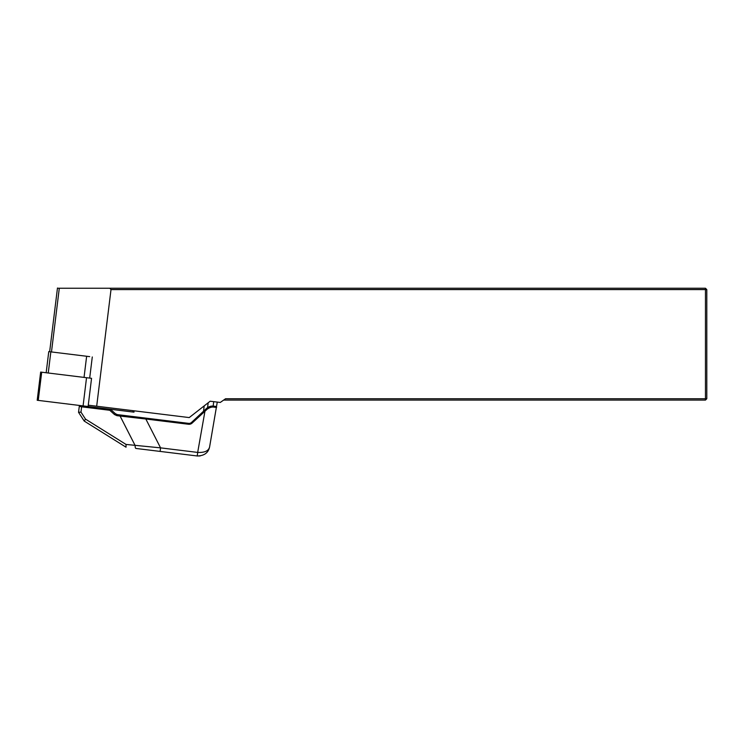 <?xml version="1.0" encoding="UTF-8"?>
<svg xmlns="http://www.w3.org/2000/svg" width="744" height="744" viewBox="0 0 744 744"><rect width="100%" height="100%" fill="white"/><g stroke="black" fill="none" stroke-linecap="round" stroke-linejoin="round"><path stroke-width="1.12" d="M89.699 356.636L48.76 351.614L46.165 372.744M57.446 288.244L705.461 288.244L705.461 398.747L225.572 398.747L220.261 402.458L210.161 401.221L189.227 417.579L88.266 405.182M223.656 400.086L705.461 400.086L705.461 398.747L706.8 398.747L706.8 289.593L111.005 289.593L96.683 406.215M92.284 356.953L89.689 378.092M109.814 288.244L111.005 289.593M705.461 400.086L706.8 398.747M706.8 289.593L705.461 288.244M126.034 447.2L84.23 421.076L85.514 419.123L126.034 444.438L126.034 447.2L126.034 444.438L160.555 447.86L160.118 451.413L135.994 448.455A3.581 1.228 97 0 1 135.148 445.554L120.1 416.054L116.957 415.673L117.385 414.622L145.945 418.128L120.537 415.003L120.1 416.054L145.843 419.012L160.555 447.86L197.681 452.417A7.607 7.607 0 0 0 197.681 452.426C204.73 452.743 208.711 450.873 209.622 446.819C208.404 452.771 204.284 455.83 197.253 455.979L160.118 451.413M110.186 409.228A0.893 0.893 0 0 1 110.679 409.451A0.893 0.893 0 0 0 110.186 409.228L109.759 410.279L110.679 409.451L115.422 413.729L114.511 414.557L116.957 415.673L114.511 414.557L109.759 410.279L81.626 406.829L80.975 412.12L85.514 419.123L84.221 421.067L78.548 412.334L80.975 412.12L78.548 412.334L79.282 406.336L81.626 406.829L79.282 406.336A0.893 0.893 0 0 1 80.278 405.554M217.267 402.095L209.622 446.819M213.714 401.658L213.165 406.112L213.649 406.159L213.165 406.112A8.947 8.947 0 0 0 207.576 407.61L206.46 408.493C208.962 406.531 211.361 405.75 213.649 406.159L215.788 406.419L216.56 407.461L215.974 406.466M213.64 406.159L211.305 406.178M209.92 406.494L206.46 408.493L207.223 409.172L192.119 423.085A4.473 4.473 0 0 1 188.53 424.257L145.843 419.012L145.945 418.128L188.632 423.364A3.581 3.581 0 0 0 191.515 422.434L206.46 408.493M115.422 413.729L117.385 414.622M198.313 452.501L197.681 452.426L197.253 455.979L200.145 455.951M216.56 407.461A0.893 0.893 0 0 0 215.788 406.419A0.893 0.893 0 0 1 216.56 407.461L214.235 407.163C212.133 406.726 209.799 407.396 207.223 409.172M197.253 455.979A11.188 11.188 0 0 1 197.244 455.97L197.681 452.417M214.235 407.163A0.893 0.698 -83 0 0 213.649 406.159M204.358 410.456L204.972 411.107L197.681 452.426M81.626 406.829L82.054 405.768M204.182 405.899L203.531 411.227L204.182 405.899M88.099 406.512L37.2 400.263L40.66 372.074L91.559 378.324L88.099 406.512L133.976 412.148L134.143 410.818M59.297 288.244L51.476 351.94M188.53 424.257L188.632 423.364A3.581 3.581 0 0 0 191.515 422.434L192.119 423.085M208.171 402.783L207.576 407.61M50.843 351.866L48.248 373.004M86.639 356.264L84.044 377.394M41.701 372.195L38.242 400.393M86.537 377.701L83.077 405.899M133.102 410.688L132.934 412.018M57.474 288.021L49.653 351.717"/></g></svg>
